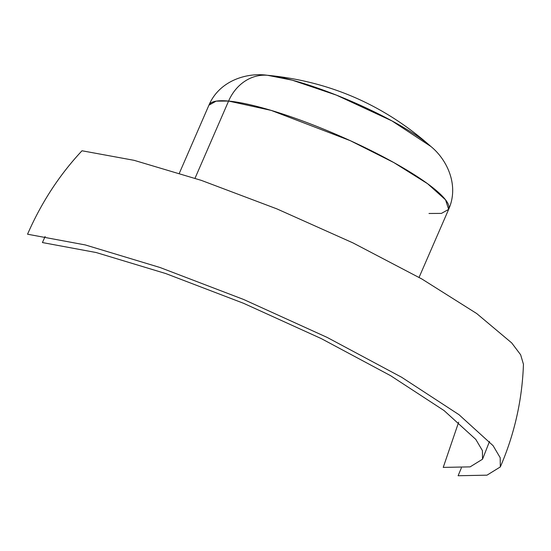 <?xml version="1.0" encoding="UTF-8"?>
<svg xmlns="http://www.w3.org/2000/svg" width="551" height="551" viewBox="0 0 551 551"><rect width="100%" height="100%" fill="white"/><g stroke="black" fill="none" stroke-linecap="round" stroke-linejoin="round"><path stroke-width="0.83" d="M228.589 101.06L195.026 178.249L228.589 101.06L271.223 110.407L350.34 140.698L393.862 162.586L427.597 183.717L445.552 199.834L448.645 209.387A130.697 23.913 -156.5 0 0 368.034 149.087A130.697 23.913 -156.5 0 0 228.589 101.06A45.526 39.149 -84.8 0 1 267.497 75.287A45.526 39.149 95.2 0 0 228.589 101.06A130.697 23.913 -156.5 0 0 208.939 105.158L216.164 101.136L228.589 101.06M419.07 277.401L448.645 209.387L441.42 213.402L428.995 213.478M448.645 209.387C459.493 185.053 446.778 159.301 430.799 146.408L391.961 120.903L336.42 95.123L292.216 80.164L267.497 75.287A101.646 18.596 23.5 0 1 353.143 102.08A101.646 18.596 23.5 0 1 430.799 146.408A101.646 18.596 23.5 0 1 430.889 146.483M27.55 234.216C41.339 202.63 59.487 174.812 82.003 150.767L134.12 160.334L201.356 180.384L276.871 208.877L352.977 242.908L421.928 279.026L476.705 313.54L511.734 342.949L520.64 354.775L523.45 364.259C522.21 399.943 514.496 434.167 500.315 466.938L500.191 457.702L493.097 445.676L458.962 414.662L401.583 377.228L327.129 337.405L243.611 299.469L160.004 267.497L85.309 244.94L27.55 234.216M461.366 467.93L458.101 475.74L486.988 475.169L500.315 466.938M458.646 422.19L443.231 467.4L470.12 466.869L482.531 459.21L482.414 450.608L475.809 439.416L444.037 410.543L390.618 375.692L321.309 338.617L243.556 303.298L165.727 273.544L96.184 252.537L42.42 242.557L45.141 236.482M430.799 146.408C384.343 105.2 330.221 81.52 268.433 75.37A280.776 241.428 95.2 0 0 267.497 75.287L267.166 75.26C246.841 72.367 219.332 80.632 208.939 105.158L179.364 173.172M482.531 459.21L489.502 441.434"/></g></svg>

